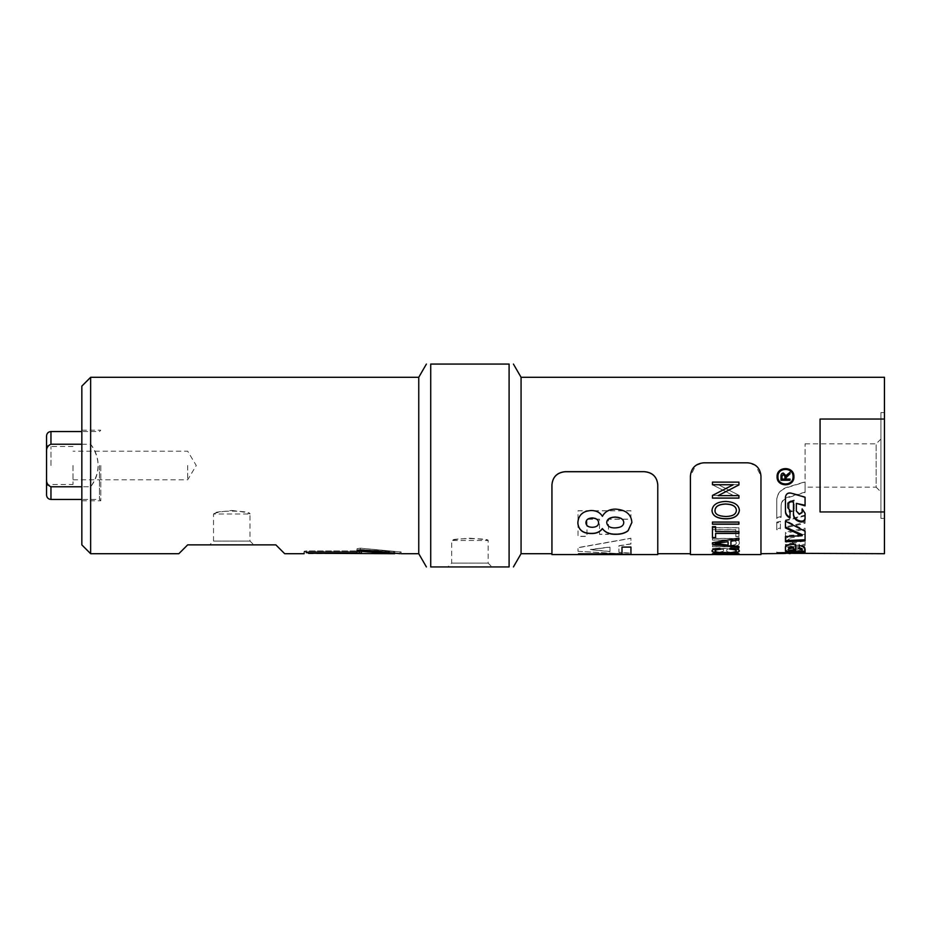 <?xml version="1.0" encoding="UTF-8"?>
<svg xmlns="http://www.w3.org/2000/svg" width="931" height="931" viewBox="0 0 931 931"><rect width="100%" height="100%" fill="white"/><g stroke="black" fill="none" stroke-linecap="round" stroke-linejoin="round"><path stroke-width="0.7" stroke-dasharray="4.66 3.49" d="M805.071 552.665L805.071 547.882L805.071 550.489L801.44 551.431L797.658 550.279L789.092 551.431L789.092 552.269L805.071 552.374L776.757 552.374L785.461 552.316L785.461 550.873C785.764 549.755 788.464 548.859 793.573 548.184L798.449 547.707C802.278 547.556 804.489 548.022 805.071 549.127L805.071 550.396C804.489 549.278 802.278 548.801 798.449 548.964L793.573 549.441C788.464 550.128 785.764 551.036 785.461 552.176L785.461 553.642M776.757 551.932L776.757 553.247L776.757 551.932M801.44 551.431L801.44 552.735L805.071 551.78M801.44 550.826L801.44 552.735M789.092 551.431L789.092 552.746L797.658 551.571L801.44 552.13M789.092 553.596L789.092 552.746M789.092 552.269L789.092 553.549M805.071 551.885L805.071 553.2L790.303 553.573M776.757 552.374L805.071 552.374L805.071 553.2M785.461 552.316L785.461 553.48M785.461 550.873L785.461 552.176M805.071 519.207L805.071 512.632L802.115 508.373L802.115 511.864L799.287 513.575L796.354 510.374L796.354 502.798M805.071 505.847L805.071 496.828L791.141 492.732C787.859 492.266 785.973 493.546 785.461 496.584L785.461 511.619M790.186 518.043L790.186 510.072L787.894 507.826M793.456 501.984L793.456 514.634M805.071 512.632L805.071 513.353M802.115 508.373L802.115 509.024M802.115 511.864L802.115 512.574M796.354 510.374L796.354 511.061M790.186 510.072L790.186 510.758M776.757 517.636L781.109 516.542L781.109 505.289C781.353 501.378 783.553 498.69 787.696 497.224L805.071 492.115L805.071 481.793L786.381 487.483C780.318 489.718 777.106 493.802 776.757 499.726L776.757 518.427L781.109 517.31L781.109 505.894C781.353 501.925 783.553 499.191 787.696 497.701L805.071 492.511L805.071 482.037L786.381 487.821C780.318 490.09 777.106 494.233 776.757 500.25L776.757 518.427M781.109 516.542L781.109 517.31M781.109 505.289L781.109 505.894M805.071 547.882C804.919 546.45 802.988 545.229 799.264 544.204L799.264 548.825M802.161 548.813L802.161 549.953L798.379 550.558L791.769 550.116L788.732 549.092L788.732 547.614M793.456 546.962L793.456 550.244M795.633 550.43L795.633 543.599L793.026 543.239C788.662 542.982 786.136 543.751 785.461 545.519L785.461 551.129M799.264 544.204L799.264 545.403M802.161 549.953L802.161 551.245M788.732 549.092L788.732 550.361M795.633 543.599L795.633 544.786M785.461 545.519L785.461 546.741M802.103 534.662L785.461 535.476L785.461 541.714M805.071 540.876L805.071 530.274L785.461 520.359L785.461 527.947M785.461 535.476L785.461 536.535M805.071 530.274L805.071 531.252M785.461 520.359L785.461 521.197M777.932 476.649C777.56 486.029 793.433 486.029 793.061 476.649M777.082 476.649L777.082 476.556C776.559 465.907 794.434 465.907 793.91 476.556L793.91 476.649M785.461 541.935L789.081 539.026L789.081 540.457L792.863 541.795L805.071 539.899L805.071 544.239L791.141 545.973C787.859 546.194 785.973 545.647 785.461 544.344L785.461 545.554C785.973 546.869 787.859 547.428 791.141 547.207L805.071 545.438L805.071 541.039L792.863 542.959L789.081 541.598L789.081 540.143L785.461 543.099M789.081 539.026L789.081 540.143M789.081 540.457L789.081 541.598M805.071 539.899L805.071 541.039M805.071 544.239L805.071 545.438M785.461 544.344L785.461 545.554M785.461 537.781L785.461 532.264L805.071 528.191L805.071 534.208L785.461 537.781L785.461 538.886L805.071 535.255L805.071 529.145L785.461 533.277L785.461 538.886M785.461 532.264L785.461 533.277M805.071 528.191L805.071 529.145M805.071 534.208L805.071 535.255M785.461 520.057L805.071 515.157L805.071 522.431L785.461 526.911L785.461 520.057L785.461 527.854L805.071 523.303L805.071 515.914L785.461 520.883M805.071 515.157L805.071 515.914M805.071 522.431L805.071 523.303M785.461 526.911L785.461 527.854M789.092 501.495L789.092 511.503L794.178 510.153L794.178 500.04L789.092 501.495L789.092 512.201L794.178 510.828L794.178 500.564L789.092 502.042M789.092 511.503L789.092 512.201M794.178 510.153L794.178 510.828M776.757 522.151L780.387 521.279L780.387 528.028L776.757 528.808L776.757 522.151L776.757 529.774L780.387 528.983L780.387 522.128L776.757 523.013M780.387 521.279L780.387 522.128M780.387 528.028L780.387 528.983M776.757 528.808L776.757 529.774M781.982 479.069L784.961 479.069M785.997 479.069L790.012 478.871L790.012 480.256M790.012 472.261L787.556 473.926M780.981 480.256L780.981 476.125C780.969 474.007 781.784 472.96 783.448 472.983L785.904 475.473L787.556 473.798M521.069 553.701L521.069 377.299M695.701 465.5L703.638 462.858L747.744 462.858L755.669 465.5L760.964 476.102L760.964 553.701L760.964 476.102C760.208 468.072 755.797 463.661 747.744 462.858L703.638 462.858C695.585 463.661 691.174 468.072 690.406 476.102L690.406 553.701L690.406 476.102L695.701 465.5M884.45 419.043L820.06 419.043L820.06 511.957L884.45 511.957L884.45 377.299M884.45 553.701L884.45 511.957M657.775 484.795L657.775 553.701L657.775 484.795C657.007 476.87 652.596 472.494 644.543 471.668L565.164 471.668C557.11 472.494 552.7 476.87 551.932 484.795L551.932 553.701L551.932 484.795M231.772 510.456C242.84 511.678 248.926 512.865 249.997 514.005C251.126 510.176 212.419 510.176 213.536 514.005C214.619 512.865 220.694 511.678 231.772 510.456M469.911 538.223C480.978 538.979 487.064 539.724 488.147 540.469C489.264 538.037 450.557 538.037 451.675 540.469C452.757 539.724 458.843 538.979 469.911 538.223M805.071 487.181L805.071 443.819L805.071 487.181L876.141 487.181L876.141 443.819L876.141 487.181L880.924 491.964L880.924 439.036L880.924 491.964M760.964 553.701L760.964 476.102C760.208 468.049 755.797 463.626 747.744 462.823L703.638 462.823C695.585 463.626 691.174 468.049 690.406 476.078L690.406 553.701M739.377 510.525C738.527 504.835 734.082 501.832 726.04 501.518C716.963 501.937 712.285 504.939 712.006 510.525C712.576 515.949 717.149 518.753 725.738 518.939C734.454 518.602 738.993 515.809 739.377 510.525L739.377 510.444C738.527 504.753 734.082 501.762 726.04 501.448C716.963 501.867 712.285 504.87 712.006 510.444C712.576 515.844 717.149 518.648 725.738 518.835C734.454 518.497 738.993 515.704 739.377 510.444L739.377 510.386C738.993 504.87 734.454 501.879 725.738 501.355L725.738 501.425M738.935 484.609L738.935 481.979L712.471 481.979L712.471 484.783L733.244 495.478L712.471 495.478L712.471 497.98L738.935 497.98L738.935 495.304L718.162 484.609L738.935 484.609L738.935 481.944L712.471 481.944L712.471 484.748L733.244 495.42L712.471 495.42L712.471 497.922L738.935 497.922L738.935 495.245L718.162 484.574L738.935 484.609M738.935 536.547L738.935 527.807L712.471 527.807L712.471 529.786L735.804 529.786L735.804 536.547L738.935 536.547L738.935 527.691L712.471 527.691L712.471 529.658L735.804 529.658L735.804 536.407L738.935 536.407M727.739 545.543L712.471 545.543L712.471 546.741L727.763 546.741C735.281 546.997 739.156 545.752 739.377 543.006C739.517 539.968 735.641 538.467 727.763 538.525L712.471 538.525L712.471 540.096L727.739 540.096C733.698 540.061 736.514 540.992 736.212 542.866C736.689 544.775 733.872 545.659 727.739 545.543L712.471 545.391L712.471 546.578L727.763 546.578C735.281 546.834 739.156 545.601 739.377 542.843C739.517 539.817 735.641 538.327 727.763 538.386L712.471 538.386L712.471 539.945L727.739 539.945C733.698 539.922 736.514 540.841 736.212 542.715C736.689 544.612 733.872 545.508 727.739 545.391M738.935 551.071L738.935 548.487L712.471 548.487L712.471 551.047C712.715 552.234 714.973 552.793 719.244 552.735L724.853 552.083L731.266 552.933C736.537 552.979 739.098 552.362 738.935 551.071L738.935 548.324L712.471 548.324L712.471 550.873C712.715 552.06 714.973 552.618 719.244 552.56L724.853 551.908L731.266 552.758C736.537 552.805 739.098 552.188 738.935 550.908M731.847 554.562L727.169 553.968L738.935 553.596L712.471 553.596L713.006 554.585M726.192 554.585L735.269 554.41L727.169 553.794L738.935 553.421L712.471 553.421L713.006 554.41L724.143 553.968L723.981 554.55M718.162 495.548L738.935 495.548L738.935 498.12M712.471 484.748L712.471 482.083L738.935 482.083L738.935 484.923M712.471 498.12L712.471 495.373L733.244 484.702M715.252 543.378L728.077 545.159M728.077 544.996L728.077 541.516M730.928 541.074L730.928 545.357L738.935 546.346L738.935 547.696M712.471 544.216L712.471 542.61L738.935 537.955L738.935 539.899M729.776 548.964L730.521 547.952C736.351 548.51 739.295 549.465 739.377 550.826L739.365 550.908M715.008 550.826C715.788 552.083 719.279 552.653 725.482 552.537C732.592 552.56 736.223 552.013 736.374 550.884M712.006 550.896L712.006 550.815C712.145 549.511 714.705 548.603 719.71 548.091L720.408 549.081M712.471 554.178L738.935 554.178M736.374 510.421C736.223 514.261 732.674 516.298 725.703 516.507C718.895 516.356 715.334 514.343 715.008 510.456C714.717 506.627 718.418 504.497 726.087 504.067C732.697 504.393 736.13 506.522 736.374 510.421L736.374 510.514C736.223 514.366 732.674 516.391 725.703 516.6C718.895 516.449 715.334 514.436 715.008 510.549C714.717 506.708 718.418 504.567 726.087 504.137C732.697 504.474 736.13 506.604 736.374 510.514M725.738 501.355C717.149 501.716 712.576 504.718 712.006 510.339L712.006 510.525M723.585 549.302L723.282 551.431L719.651 551.955C716.847 552.083 715.497 551.629 715.602 550.617L715.602 549.302L723.585 549.302L723.282 551.606L719.651 552.13C716.847 552.246 715.497 551.804 715.602 550.78L715.602 549.465L723.585 549.465M735.804 549.302L735.688 551.42L731.242 552.164C728.147 552.223 726.634 551.769 726.704 550.803L726.704 549.302L735.804 549.302L735.688 551.594L731.242 552.339C728.147 552.397 726.634 551.943 726.704 550.977L726.704 549.465L735.804 549.465M715.392 554.329L724.143 553.968M724.143 553.794L724.143 554.469M724.143 554.294L716.998 554.41M712.471 554.492L735.269 554.41M722.421 554.41L726.89 554.55M712.471 537.722L712.471 526.562L715.602 526.562L715.602 531.438L738.935 531.438L738.935 533.416M715.602 533.288L715.602 537.722M712.471 524.2L712.471 521.954L738.935 521.954L738.935 524.2M715.008 510.316C714.717 514.063 718.418 516.088 726.087 516.426C732.697 516.181 736.13 514.156 736.374 510.351M565.164 471.668L565.164 471.738C557.11 472.552 552.7 476.928 551.932 484.865M565.164 471.738L644.543 471.668M657.775 484.865C657.007 476.928 652.596 472.552 644.543 471.738M578.035 551.292L630.95 554.48L630.95 553.282L618.929 552.444L618.929 545.88L630.95 543.995L630.95 538.351L578.035 547.765L578.035 551.292L630.95 554.306L630.95 553.107L618.929 552.269L618.929 545.717L630.95 543.844L630.95 538.199L578.035 547.603L578.035 551.117M630.95 519.254L630.95 510.816L578.035 510.816L578.035 536.419L586.984 536.419L586.984 519.254L599.494 519.254L599.494 534.371L608.443 534.371L608.443 519.254L630.95 519.254L630.95 510.723L578.035 510.723L578.035 536.279L586.984 536.279L586.984 519.149L599.494 519.149L599.494 534.231L608.443 534.231L608.443 519.149L630.95 519.149M585.902 522.64C586.111 525.561 588.206 527.074 592.186 527.155C596.34 527.062 598.482 525.584 598.61 522.698M606.709 522.605C607.408 526.131 610.131 527.865 614.856 527.796C620.616 527.574 623.572 525.817 623.735 522.524M577.837 522.756L577.837 522.698C578.419 514.924 582.969 510.828 591.464 510.409C596.538 510.549 600.181 512.492 602.392 516.216C604.952 511.526 609.281 509.129 615.379 509.013C625.772 509.653 631.276 514.098 631.881 522.361L631.881 522.419M578.477 554.573L578.477 553.654L622.001 553.654L622.001 546.928L630.95 546.928L630.95 554.573M609.98 551.501L590.37 549.476L609.98 547.009L609.98 551.664L590.37 549.651L609.98 547.172L609.98 551.664M509.094 566.932L509.094 364.068L430.716 364.068L430.716 566.932L509.094 566.932M308.498 553.701L359.215 553.258L361.426 553.014L361.426 551.373L373.529 552.758M100.792 465.5L100.792 500.785L100.792 465.5M81.835 465.5L81.835 500.785L81.835 465.5M418.752 553.701L418.752 377.299M491.964 566.932L447.858 566.932L491.964 566.932L488.147 563.115L451.675 563.115L488.147 563.115L488.147 540.469L451.675 540.469L451.675 563.115L447.858 566.932M304.1 553.014L304.1 551.257L306.299 550.966L357.015 550.966L306.299 550.966L304.1 551.257L304.1 553.701M357.015 550.384L357.015 548.685L360.367 548.173L357.015 548.685L357.015 552.711L357.015 548.685L357.015 552.711L306.299 552.711L306.299 550.966L306.299 552.711M360.367 549.86L360.367 548.173L400.062 551.92L360.367 548.173L360.367 549.86L400.062 553.677L400.062 551.92L400.062 553.677M357.015 551.501L308.498 551.501L359.215 551.501L361.426 551.257L361.426 549.651L361.426 553.014L361.426 551.257M401.11 553.701L401.11 551.932L361.426 549.651L394.686 551.932L394.686 553.549M361.426 551.373L361.426 550.046M284.688 553.701L275.867 544.879L187.666 544.879L178.845 553.701M253.826 544.879L209.719 544.879L253.826 544.879L249.997 541.062L213.536 541.062L249.997 541.062L249.997 514.005L213.536 514.005L213.536 541.062L209.719 544.879M81.835 544.879L81.835 386.121M90.644 377.299L90.644 553.701M99.466 465.5L99.466 499.458L99.466 465.5M81.835 444.215L90.644 444.215C95.556 450.464 98.058 457.552 98.151 465.5C98.058 473.448 95.556 480.536 90.644 486.785L81.835 486.785M50.961 486.785L90.644 486.785C100.548 472.599 100.548 458.401 90.644 444.215L50.961 444.215C47.632 445.623 46.166 448.335 46.55 452.35L46.55 478.65C46.166 482.665 47.632 485.377 50.961 486.785L50.961 499.458M90.644 444.215L90.644 486.785L90.644 444.215M73.014 465.5L73.014 484.457L73.014 465.5M187.666 465.5L187.666 479.802L187.666 465.5M50.961 465.5L50.961 446.543L50.961 465.5M73.014 446.543L50.961 446.543L46.55 445.355L46.55 485.645L50.961 484.457L73.014 484.457M46.55 495.048L46.55 478.65M46.55 452.35L46.55 435.952M880.924 412.584L880.924 518.416L880.924 412.584L884.45 412.584L884.45 518.416L884.45 412.584M805.071 443.819L876.141 443.819L880.924 439.036M820.06 511.957L820.06 419.043L820.06 511.957M797.658 550.279L797.658 551.571M792.642 550.605L792.642 551.897M793.573 548.184L793.573 549.441M798.449 547.707L798.449 548.964M799.287 513.575L799.287 514.308M799.147 513.54L799.147 514.273M798.379 550.558L798.379 551.85M791.769 550.116L791.769 551.396M793.026 543.239L793.026 544.426M792.863 541.795L792.863 542.959M791.141 545.973L791.141 547.207M359.215 551.501L359.215 553.258M50.961 431.542L50.961 444.215M81.835 500.785L100.792 500.785L99.466 499.458L81.835 499.458M81.835 430.215L100.792 430.215L99.466 431.542L81.835 431.542M304.1 551.932L308.498 551.932M73.014 479.802L187.666 479.802L196.266 465.5L187.666 451.198L73.014 451.198M880.924 518.416L884.45 518.416"/><path stroke-width="1.4" d="M789.092 553.549L790.303 553.573M776.757 553.247L884.45 553.701L884.45 511.957L820.06 511.957L820.06 419.043L884.45 419.043L884.45 511.957M785.461 553.48L760.964 553.701L760.964 554.585L760.964 476.078C760.208 468.049 755.797 463.626 747.744 462.823L703.638 462.823C695.585 463.626 691.174 468.049 690.406 476.078L690.406 554.585L690.406 553.701L657.775 553.701L657.775 554.585L657.775 484.795L657.775 553.701M793.456 513.9C793.701 517.473 795.889 519.835 800.043 520.988L800.346 521.069C803.081 521.407 804.652 520.51 805.071 518.404M787.894 507.197L787.894 503.066L787.894 507.826L790.186 510.758L789.825 517.88C787.032 516.496 785.578 514.412 785.461 511.619L785.461 497.061C785.973 493.977 787.859 492.674 791.141 493.151L805.071 497.305L805.071 505.847L796.354 503.368L805.071 505.242M785.461 510.933C785.578 513.679 787.032 515.727 789.825 517.089L790.186 517.264M787.894 503.066L790.733 501.215L793.456 501.984L790.733 501.751L787.894 503.636M796.354 503.368L796.354 511.061L799.287 514.308L802.115 512.574L802.115 509.024L805.071 513.353L805.071 519.207C804.652 521.348 803.081 522.256 800.346 521.907L800.043 521.837C795.889 520.662 793.701 518.264 793.456 514.634L793.456 502.542M785.461 549.849C785.764 551.012 788.464 551.664 793.573 551.792L805.071 551.35M799.264 547.579L802.161 548.813L802.161 550.081L799.264 548.825L799.264 545.403C802.988 546.439 804.919 547.684 805.071 549.139L805.071 552.665L793.573 553.107C788.464 552.967 785.764 552.316 785.461 551.129L785.461 546.741C786.136 544.938 788.662 544.17 793.026 544.426L795.633 544.786L795.633 550.43L793.456 550.244L793.456 548.196L792.048 548.045L788.732 548.871L788.732 550.361L798.379 551.85L802.161 551.245L802.161 550.081M788.732 548.871L788.732 547.614L792.048 546.811L793.456 546.962L793.456 548.196M793.456 548.976L795.633 549.162M785.461 540.574L805.071 539.747M785.461 527.016L802.103 534.662L802.103 535.709L785.461 527.947L785.461 521.197L805.071 531.252L805.071 540.876L785.461 541.714L785.461 536.535L802.103 535.709M793.061 476.649L793.061 476.73C793.538 467.013 777.455 467.013 777.932 476.73C777.455 486.366 793.538 486.366 793.061 476.73M793.061 476.556C793.538 466.99 777.455 466.99 777.932 476.556L777.932 476.649M793.91 476.649C794.329 487.088 776.663 487.088 777.082 476.649M793.91 476.73C794.434 487.437 776.559 487.437 777.082 476.73C776.559 465.919 794.434 465.919 793.91 476.73M781.982 479.069L784.961 479.069L784.961 476.532L783.448 474.321L781.982 476.241L781.982 479.069M784.961 478.871L784.961 476.532M784.961 476.369L783.448 474.193L781.982 476.241M781.982 476.078L781.982 478.871M790.012 472.261L790.012 473.728L786.043 476.87L785.997 478.871M790.012 480.035L780.981 480.035M790.012 479.069L790.012 480.256L780.981 480.256L780.981 476.288C780.969 474.135 781.784 473.076 783.448 473.099L785.904 475.625L790.012 472.366L790.012 473.856L785.997 477.708L785.997 479.069L790.012 479.069M884.45 419.043L884.45 377.299L521.069 377.299L521.069 553.701L551.932 553.701L551.932 484.795C552.7 476.87 557.11 472.494 565.164 471.668L644.543 471.668C652.596 472.494 657.007 476.87 657.775 484.795M738.935 495.606L738.935 498.12L712.471 498.12L712.471 495.432L733.244 484.748L712.471 484.748L712.471 482.118L738.935 482.118L738.935 484.923L718.162 495.606L738.935 495.606M738.935 546.509L738.935 547.696L712.471 544.216L712.471 542.761L738.935 538.095L738.935 539.899L730.928 541.225L730.928 545.508L738.935 546.509M736.374 551.047C736.351 550.105 734.105 549.465 729.636 549.127L730.521 548.115C736.351 548.673 739.295 549.627 739.377 550.989C738.749 552.642 734.128 553.398 725.493 553.247C716.777 553.293 712.285 552.537 712.006 550.977C712.145 549.674 714.705 548.766 719.71 548.254L720.536 549.232C716.777 549.581 714.927 550.174 715.008 551.001C715.788 552.258 719.279 552.828 725.482 552.7C732.592 552.735 736.223 552.176 736.374 551.047L736.374 550.884C736.351 549.93 734.105 549.29 729.636 548.953M738.935 553.864L712.471 554.178L738.935 553.864M712.471 554.492L726.89 554.55M760.964 554.585L726.192 554.585M735.269 554.585L731.847 554.562M738.935 531.566L738.935 533.416L715.602 533.416L715.602 537.722L712.471 537.722L712.471 526.678L715.602 526.678L715.602 531.566L738.935 531.566M738.935 522.07L738.935 524.2L712.471 524.2L712.471 522.07L738.935 522.07M739.377 510.421C738.527 515.914 734.082 518.718 726.04 518.858C716.963 518.625 712.285 515.809 712.006 510.421C712.576 504.788 717.149 501.797 725.738 501.425C734.454 501.949 738.993 504.951 739.377 510.421M738.935 484.888L718.162 495.606M733.244 484.748L712.471 484.702M738.935 498.05L712.471 498.05M720.291 544.088L728.077 545.159L728.077 541.667L715.252 543.529L720.291 544.088M715.252 543.529L728.077 541.667M738.935 539.747L730.928 541.225M738.935 547.533L712.471 544.065M720.536 549.069C716.777 549.418 714.927 550.012 715.008 550.826L715.008 551.001M739.377 550.826C738.749 552.467 734.128 553.223 725.493 553.072C716.777 553.119 712.285 552.362 712.006 550.815M738.935 553.689L712.471 553.689M723.981 554.55L715.473 554.539M715.602 537.583L712.471 537.583M738.935 533.288L715.602 533.416M738.935 524.083L712.471 524.083M715.008 510.409C714.717 514.156 718.418 516.193 726.087 516.519C732.697 516.286 736.13 514.261 736.374 510.444C736.223 506.487 732.674 504.358 725.703 504.055C718.895 504.288 715.334 506.406 715.008 510.409L715.008 510.316C715.334 506.324 718.895 504.218 725.703 503.974L725.703 504.055M725.703 503.974C732.674 504.276 736.223 506.406 736.374 510.351L736.374 510.444M739.377 510.339C738.527 515.809 734.082 518.614 726.04 518.753C716.963 518.52 712.285 515.704 712.006 510.339M551.932 484.795L551.932 484.865C552.7 476.928 557.11 472.552 565.164 471.738L565.164 471.668M644.543 471.668L565.164 471.738M551.932 484.865L551.932 553.701M644.543 471.738C652.596 472.552 657.007 476.928 657.775 484.865M630.95 547.091L630.95 554.573L578.477 554.573L578.477 553.829L622.001 553.829L622.001 547.091L630.95 547.091M615.822 534.313C609.758 534.464 605.29 532.59 602.392 528.692C599.96 532.043 596.317 533.649 591.464 533.521C582.969 533.614 578.419 530.053 577.837 522.815C578.419 515.018 582.969 510.921 591.464 510.502C596.538 510.642 600.181 512.585 602.392 516.321C604.952 511.619 609.281 509.222 615.379 509.106C625.772 509.734 631.276 514.191 631.881 522.477L628.088 530.763C625.108 533.16 621.012 534.347 615.822 534.313L615.822 534.185C609.758 534.324 605.29 532.462 602.392 528.564C599.96 531.915 596.317 533.521 591.464 533.382C582.969 533.475 578.419 529.925 577.837 522.698M585.902 522.756C586.111 525.678 588.206 527.19 592.186 527.283C596.34 527.19 598.482 525.701 598.61 522.815C598.47 519.824 596.317 518.241 592.151 518.055C588.183 518.241 586.099 519.801 585.902 522.756L585.902 522.64C586.099 519.696 588.183 518.136 592.151 517.95L592.151 518.055M592.151 517.95C596.317 518.136 598.47 519.719 598.61 522.698L598.61 522.815M606.709 522.722C607.408 526.259 610.131 527.993 614.856 527.924C620.616 527.702 623.572 525.945 623.735 522.628C623.654 519.254 620.721 517.415 614.937 517.136C609.724 517.427 606.977 519.289 606.709 522.722L606.709 522.605C606.977 519.184 609.724 517.333 614.937 517.042L614.937 517.136M614.937 517.042C620.721 517.322 623.654 519.137 623.735 522.524L623.735 522.628M631.881 522.361L628.088 530.635C625.108 533.032 621.012 534.208 615.822 534.185M630.95 554.399L578.477 554.399M509.094 566.932C514.901 566.932 514.901 566.932 509.094 566.932C514.901 566.932 514.901 566.932 509.094 566.932L430.716 566.932C424.92 566.932 424.92 566.932 430.716 566.932C424.92 566.932 424.92 566.932 430.716 566.932L430.716 364.068C424.92 364.068 424.92 364.068 430.716 364.068C424.92 364.068 424.92 364.068 430.716 364.068L509.094 364.068C514.901 364.068 514.901 364.068 509.094 364.068C514.901 364.068 514.901 364.068 509.094 364.068L509.094 566.932M308.498 553.258L394.686 553.701L361.426 551.373L361.426 553.014L359.215 553.258L308.498 552.711M373.529 552.758L394.686 553.549M90.644 377.299L81.835 386.121L81.835 544.879L90.644 553.701L90.644 377.299L418.752 377.299L418.752 553.701L426.398 566.932M306.299 552.711L357.015 552.711L357.015 550.384L360.367 549.86L400.062 553.677M90.644 553.701L178.845 553.701L187.666 544.879L275.867 544.879L284.688 553.701L304.1 553.701L304.1 553.014M360.367 549.86L357.015 550.384M361.426 551.257L357.015 551.501M361.426 550.046L361.426 551.373M81.835 486.785L50.961 486.785C47.644 485.388 46.166 482.677 46.55 478.65L46.55 452.35C46.166 448.323 47.644 445.612 50.961 444.215L81.835 444.215M46.55 485.645L46.55 445.355M46.55 478.65L46.55 495.048C46.806 497.724 48.284 499.191 50.961 499.458L50.961 486.785M50.961 444.215L50.961 431.542C48.284 431.809 46.806 433.276 46.55 435.952L46.55 452.35M800.346 521.069L800.346 521.907M800.043 520.988L800.043 521.837M789.825 517.089L789.825 517.88M798.449 551.955L798.449 553.27M793.573 551.792L793.573 553.107M792.048 546.811L792.048 548.045M359.215 551.501L359.215 553.258M713.006 554.585L690.406 554.585M722.421 554.585L716.998 554.585M657.775 554.585L551.932 554.585M521.069 377.299L513.423 364.068M521.069 553.701L513.423 566.932M418.752 377.299L426.398 364.068M401.11 553.701L418.752 553.701M50.961 499.458L81.835 499.458M50.961 431.542L81.835 431.542"/></g></svg>
